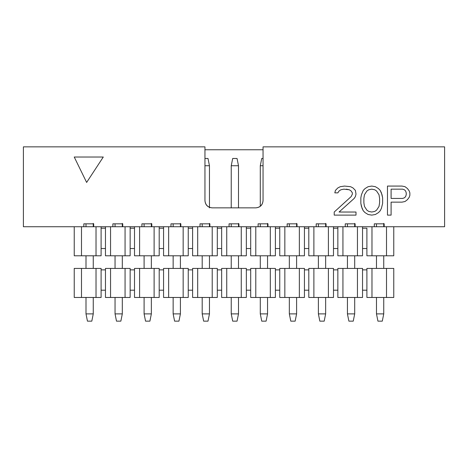 <?xml version="1.0" encoding="UTF-8"?>
<svg xmlns="http://www.w3.org/2000/svg" width="468" height="468" viewBox="0 0 468 468"><rect width="100%" height="100%" fill="white"/><g stroke="black" fill="none" stroke-linecap="round" stroke-linejoin="round"><path stroke-width="0.7" d="M345.255 223.833L345.255 226.74L326.085 226.74L326.085 223.833L326.085 226.74L345.255 226.74L345.255 223.833L355.13 223.833L345.255 223.833M316.204 223.833L316.204 226.74L297.034 226.74L297.034 223.833L297.034 226.74L316.204 226.74L316.204 223.833L326.085 223.833L316.204 223.833M287.159 223.833L287.159 226.74L267.988 226.74L267.988 223.833L267.988 226.74L287.159 226.74L287.159 223.833L297.034 223.833L287.159 223.833M258.108 223.833L258.108 226.74L238.937 226.74L238.937 223.833L238.937 226.74L258.108 226.74L258.108 223.833L267.988 223.833L258.108 223.833M229.063 223.833L229.063 226.74L209.892 226.74L209.892 223.833L209.892 226.74L229.063 226.74L229.063 223.833L238.937 223.833L229.063 223.833M200.011 223.833L200.011 226.74L180.841 226.74L180.841 223.833L180.841 226.74L200.011 226.74L200.011 223.833L209.892 223.833L200.011 223.833M170.966 223.833L170.966 226.74L151.796 226.74L151.796 223.833L151.796 226.74L170.966 226.74L170.966 223.833L180.841 223.833L170.966 223.833M141.915 223.833L141.915 226.74L122.745 226.74L122.745 223.833L122.745 226.74L141.915 226.74L141.915 223.833L151.796 223.833L141.915 223.833M112.87 223.833L112.87 226.74L93.699 226.74L93.699 223.833L93.699 226.74L112.87 226.74L112.87 223.833L122.745 223.833L112.87 223.833M83.819 223.833L83.819 226.74L23.4 226.74L23.4 146.853L204.949 146.853L23.4 146.853L23.4 226.74L83.819 226.74L83.819 223.833L93.699 223.833L83.819 223.833M263.051 146.853L444.6 146.853L444.6 226.74L384.181 226.74L384.181 223.833L384.181 226.74L444.6 226.74L444.6 146.853L263.051 146.853L263.051 200.596C262.589 204.972 260.167 207.394 255.785 207.856L212.215 207.856C207.833 207.394 205.411 204.972 204.949 200.596L204.949 146.853L204.949 200.596C205.353 205.037 207.774 207.459 212.215 207.856L255.785 207.856C260.226 207.459 262.647 205.037 263.051 200.596L263.051 146.853M374.301 223.833L374.301 226.74L355.13 226.74L355.13 223.833L355.13 226.74L374.301 226.74L374.301 223.833L384.181 223.833L374.301 223.833M204.949 149.76L263.051 149.76L204.949 149.76M74.236 157.02L103.282 157.02L86.633 182.438L74.236 157.02L86.633 182.438L103.282 157.02L74.236 157.02M334.216 212.027L351.164 196.578L352.369 194.103L351.164 196.578L334.216 212.027L334.216 215.116L334.216 212.027M339.06 191.014L337.849 192.869L339.06 191.014L340.874 189.78L339.06 191.014L340.874 189.78L343.898 189.16L340.874 189.78L343.898 189.16L349.344 189.78L346.32 189.16L349.344 189.78L351.164 191.014L349.344 189.78L351.164 191.014L352.369 192.869L351.164 191.014L352.369 192.869L352.369 194.103L352.369 192.869L352.369 194.103L351.164 196.578M337.849 192.869L334.819 192.869L335.427 190.394L337.849 187.925L340.271 186.691L344.506 186.071L350.555 186.691L352.977 187.925L355.399 190.394L356.002 194.103L355.399 196.578L354.188 198.432L339.06 212.027L356.002 212.027L356.002 215.116L334.216 215.116L356.002 215.116L356.002 212.027L339.06 212.027L354.188 198.432L355.399 196.578L356.002 194.103L355.399 190.394L352.977 187.925L350.555 186.691L344.506 186.071L340.271 186.691L337.849 187.925L335.427 190.394L334.819 192.869L337.849 192.869M360.846 197.812L361.448 194.723L363.267 190.394L365.081 188.54L368.105 186.691L371.738 186.071L375.371 186.691L378.396 188.54L380.209 190.394L381.42 192.869L382.631 197.812L382.631 203.375L381.42 208.319L380.209 210.793L378.396 212.647L375.371 214.502L371.738 215.116L368.105 214.502L365.081 212.647L363.267 210.793L361.448 206.464L360.846 203.375L360.846 197.812L360.846 203.375L362.056 208.319L363.267 210.793L365.081 212.647L368.105 214.502L371.738 215.116L375.371 214.502L378.396 212.647L380.209 210.793L381.42 208.319L382.631 203.375L382.631 197.812L382.023 194.723L380.209 190.394L378.396 188.54L375.371 186.691L371.738 186.071L368.105 186.691L365.081 188.54L363.267 190.394L361.448 194.723L360.846 197.812M409.863 192.869L409.863 195.343L409.26 197.198L407.441 199.666L405.019 201.521L401.994 202.141L391.102 202.141L391.102 215.116L387.469 215.116L387.469 186.071L401.994 186.071L405.019 186.691L407.441 188.54L409.26 191.014L409.863 192.869L409.26 191.014L407.441 188.54L405.019 186.691L401.994 186.071L387.469 186.071L387.469 215.116L391.102 215.116L391.102 202.141L401.994 202.141L405.019 201.521L407.441 199.666L409.26 197.198L409.863 195.343L409.863 192.869M364.473 194.723L366.894 191.014L368.714 189.78L371.738 189.16L374.763 189.78L376.576 191.014L378.998 194.723L379.606 198.432L379.606 202.755L378.998 206.464L376.576 210.173L374.763 211.413L371.738 212.027L368.714 211.413L366.894 210.173L364.473 206.464L363.87 202.755L363.87 198.432L364.473 194.723L366.894 191.014L364.473 194.723L363.87 198.432L363.87 202.755L364.473 206.464L366.894 210.173L368.714 211.413L371.738 212.027L374.763 211.413L376.576 210.173L378.998 206.464L379.606 202.755L379.606 198.432L378.998 194.723L376.576 191.014L374.763 189.78L371.738 189.16L368.714 189.78L366.894 191.014L368.714 189.78L371.738 189.16L374.763 189.78L376.576 191.014L378.998 194.723L379.606 198.432L379.606 202.755L378.998 206.464L376.576 210.173L374.763 211.413L371.738 212.027L368.714 211.413L366.894 210.173L364.473 206.464L363.87 202.755L363.87 198.432L364.473 194.723M391.102 198.432L391.102 189.16L402.603 189.16L404.416 189.78L405.627 191.014L406.23 192.869L406.23 194.723L405.627 196.578L404.416 197.812L402.603 198.432L391.102 198.432L391.102 189.16L391.102 198.432L402.603 198.432L404.416 197.812L405.627 196.578L406.23 194.723L406.23 192.869L405.627 191.014L404.416 189.78L402.603 189.16L391.102 189.16L402.603 189.16L404.416 189.78L405.627 191.014L406.23 192.869L406.23 194.723L405.627 196.578L404.416 197.812L402.603 198.432L391.102 198.432M345.255 226.74L355.13 226.74L337.849 226.74L337.849 228.191L337.849 226.74M304.44 226.74L304.44 228.191L304.44 226.74L299.356 226.74L299.356 255.785L299.356 226.74L284.836 226.74L284.836 255.785L304.44 255.785L304.44 228.191L308.798 228.191L308.798 255.785L328.407 255.785L328.407 226.74L313.882 226.74L313.882 255.785L313.882 226.74L308.798 226.74L308.798 228.191L308.798 226.74M333.491 226.74L328.407 226.74L328.407 255.785L333.491 255.785L333.491 226.74L333.491 255.785L308.798 255.785L308.798 228.191L304.44 228.191L304.44 248.526L308.798 248.526L304.44 248.526L304.44 255.785L284.836 255.785L284.836 226.74L279.753 226.74L279.753 228.191L279.753 226.74M362.536 226.74L362.536 228.191L366.894 228.191L366.894 248.526L362.536 248.526L362.536 255.785L357.453 255.785L362.536 255.785L362.536 226.74L357.453 226.74L357.453 255.785L337.849 255.785L337.849 248.526L333.491 248.526L337.849 248.526L337.849 228.191L337.849 255.785L342.933 255.785L342.933 226.74L342.933 255.785L357.453 255.785L357.453 226.74L355.13 226.74M316.204 226.74L326.085 226.74M287.159 226.74L297.034 226.74M279.753 228.191L279.753 255.785L284.836 255.785L279.753 255.785L279.753 228.191L275.395 228.191L275.395 226.74L255.785 226.74L255.785 255.785L270.311 255.785L270.311 226.74L270.311 255.785L275.395 255.785L275.395 228.191L279.753 228.191M275.395 226.74L275.395 248.526L279.753 248.526L275.395 248.526L275.395 255.785L255.785 255.785L255.785 226.74L250.702 226.74L250.702 228.191L250.702 226.74M258.108 226.74L267.988 226.74M250.702 228.191L250.702 255.785L255.785 255.785L250.702 255.785L250.702 228.191L246.344 228.191L246.344 226.74L226.74 226.74L226.74 255.785L241.26 255.785L241.26 226.74L241.26 255.785L246.344 255.785L246.344 228.191L250.702 228.191M246.344 226.74L246.344 248.526L250.702 248.526L246.344 248.526L246.344 255.785L226.74 255.785L226.74 226.74L221.656 226.74L221.656 228.191L221.656 226.74M229.063 226.74L238.937 226.74M221.656 228.191L221.656 255.785L226.74 255.785L221.656 255.785L221.656 228.191L217.298 228.191L217.298 226.74L197.689 226.74L197.689 255.785L212.215 255.785L212.215 226.74L212.215 255.785L217.298 255.785L217.298 228.191L221.656 228.191M217.298 226.74L217.298 248.526L221.656 248.526L217.298 248.526L217.298 255.785L197.689 255.785L197.689 226.74L192.605 226.74L192.605 228.191L192.605 226.74M200.011 226.74L209.892 226.74M192.605 228.191L192.605 255.785L197.689 255.785L192.605 255.785L192.605 228.191L188.247 228.191L188.247 226.74L168.644 226.74L168.644 255.785L183.163 255.785L183.163 226.74L183.163 255.785L188.247 255.785L188.247 228.191L192.605 228.191M188.247 226.74L188.247 248.526L192.605 248.526L188.247 248.526L188.247 255.785L168.644 255.785L168.644 226.74L163.56 226.74L163.56 228.191L163.56 226.74M170.966 226.74L180.841 226.74M163.56 228.191L163.56 255.785L168.644 255.785L163.56 255.785L163.56 228.191L159.202 228.191L159.202 226.74L139.593 226.74L139.593 255.785L154.118 255.785L154.118 226.74L154.118 255.785L159.202 255.785L159.202 228.191L163.56 228.191M159.202 226.74L159.202 248.526L163.56 248.526L159.202 248.526L159.202 255.785L139.593 255.785L139.593 226.74L134.509 226.74L134.509 228.191L134.509 226.74M141.915 226.74L151.796 226.74M134.509 228.191L134.509 255.785L139.593 255.785L134.509 255.785L134.509 228.191L130.151 228.191L130.151 226.74L110.547 226.74L110.547 255.785L125.067 255.785L125.067 226.74L125.067 255.785L130.151 255.785L130.151 228.191L134.509 228.191M130.151 226.74L130.151 248.526L134.509 248.526L130.151 248.526L130.151 255.785L110.547 255.785L110.547 226.74L105.464 226.74L105.464 228.191L105.464 226.74M112.87 226.74L122.745 226.74M105.464 228.191L105.464 255.785L110.547 255.785L105.464 255.785L105.464 228.191L101.106 228.191L101.106 226.74L81.496 226.74L81.496 255.785L96.022 255.785L96.022 226.74L96.022 255.785L101.106 255.785L101.106 228.191L105.464 228.191M101.106 226.74L101.106 248.526L105.464 248.526L101.106 248.526L101.106 255.785L81.496 255.785L81.496 226.74L74.236 226.74L74.236 248.526L74.236 226.74M83.819 226.74L93.699 226.74M74.236 248.526L74.236 255.785L81.496 255.785L74.236 255.785L74.236 248.526M393.763 226.74L393.763 255.785L386.504 255.785L393.763 255.785L393.763 226.74L386.504 226.74L386.504 255.785L366.894 255.785L366.894 248.526L366.894 255.785L386.504 255.785L386.504 226.74L371.978 226.74L371.978 255.785L371.978 226.74L366.894 226.74M374.301 226.74L384.181 226.74M354.697 223.4L354.697 226.74L354.697 223.4M347.431 223.833L347.431 226.74L347.431 223.833M347.431 313.882L347.431 297.467L347.431 313.882L354.697 313.882L354.697 297.467L354.697 313.882L347.431 313.882L348.888 321.147L347.431 313.882M347.431 268.416L347.431 255.785L347.431 268.416M337.849 228.191L333.491 228.191L337.849 228.191M325.646 226.74L325.646 223.4L325.646 226.74M318.386 223.833L318.386 226.74L318.386 223.833M318.386 313.882L318.386 297.467L318.386 313.882L325.646 313.882L325.646 297.467L325.646 313.882L318.386 313.882L319.837 321.147L318.386 313.882M318.386 268.416L318.386 255.785L318.386 268.416M296.601 226.74L296.601 223.4L296.601 226.74M289.335 223.833L289.335 226.74L289.335 223.833M289.335 313.882L289.335 297.467L289.335 313.882L296.601 313.882L296.601 297.467L296.601 313.882L289.335 313.882L290.792 321.147L289.335 313.882M289.335 268.416L289.335 255.785L289.335 268.416M267.55 226.74L267.55 223.4L267.55 226.74M260.29 223.833L260.29 226.74L260.29 223.833M260.29 313.882L260.29 297.467L260.29 313.882L267.55 313.882L267.55 297.467L267.55 313.882L260.29 313.882L261.741 321.147L260.29 313.882M260.29 268.416L260.29 255.785L260.29 268.416M260.29 206.294L260.29 165.736L260.29 206.294M238.504 226.74L238.504 223.4L238.504 226.74M231.239 223.833L231.239 226.74L231.239 223.833M231.239 313.882L231.239 297.467L231.239 313.882L238.504 313.882L238.504 297.467L238.504 313.882L231.239 313.882L232.695 321.147L231.239 313.882M231.239 268.416L231.239 255.785L231.239 268.416M231.239 207.856L231.239 165.736L231.239 207.856M209.453 226.74L209.453 223.4L209.453 226.74M202.194 223.833L202.194 226.74L202.194 223.833M202.194 313.882L202.194 297.467L202.194 313.882L209.453 313.882L209.453 297.467L209.453 313.882L202.194 313.882L203.644 321.147L202.194 313.882M202.194 268.416L202.194 255.785L202.194 268.416M180.408 226.74L180.408 223.4L180.408 226.74M173.142 223.833L173.142 226.74L173.142 223.833M173.142 313.882L173.142 297.467L173.142 313.882L180.408 313.882L180.408 297.467L180.408 313.882L173.142 313.882L174.599 321.147L173.142 313.882M173.142 268.416L173.142 255.785L173.142 268.416M151.357 226.74L151.357 223.4L151.357 226.74M144.097 223.833L144.097 226.74L144.097 223.833M144.097 313.882L144.097 297.467L144.097 313.882L151.357 313.882L151.357 297.467L151.357 313.882L144.097 313.882L145.548 321.147L144.097 313.882M144.097 268.416L144.097 255.785L144.097 268.416M122.312 226.74L122.312 223.4L122.312 226.74M115.046 223.833L115.046 226.74L115.046 223.833M115.046 313.882L115.046 297.467L115.046 313.882L122.312 313.882L122.312 297.467L122.312 313.882L115.046 313.882L116.497 321.147L115.046 313.882M115.046 268.416L115.046 255.785L115.046 268.416M93.261 226.74L93.261 223.4L93.261 226.74M86.001 223.833L86.001 226.74L86.001 223.833M86.001 313.882L86.001 297.467L86.001 313.882L93.261 313.882L93.261 297.467L93.261 313.882L86.001 313.882L87.452 321.147L86.001 313.882M86.001 268.416L86.001 255.785L86.001 268.416M383.742 226.74L383.742 223.4L383.742 226.74M376.483 223.833L376.483 226.74L376.483 223.833M383.742 255.785L383.742 268.416L383.742 255.785M383.742 297.467L383.742 313.882L383.742 297.467M362.536 228.191L362.536 248.526L366.894 248.526L366.894 228.191L362.536 228.191M238.504 165.736L238.504 207.856L238.504 165.736L231.239 165.736L232.695 158.476L231.239 165.736L238.504 165.736L237.048 158.476L238.504 165.736M209.453 207.856L209.453 165.736L204.949 165.736L209.453 165.736L209.453 207.856M263.051 165.736L260.29 165.736L261.741 158.476L260.29 165.736L263.051 165.736M337.849 268.416L362.536 268.416L337.849 268.416L337.849 290.201L333.491 290.201L333.491 268.416L328.407 268.416L333.491 268.416L333.491 290.201L337.849 290.201L337.849 297.467L342.933 297.467L342.933 268.416L342.933 297.467L357.453 297.467L357.453 268.416L357.453 297.467L362.536 297.467L362.536 268.416L362.536 290.201L366.894 290.201L362.536 290.201L362.536 297.467L337.849 297.467L337.849 268.416M354.697 268.416L354.697 255.785L354.697 268.416M308.798 268.416L328.407 268.416L308.798 268.416L308.798 290.201L304.44 290.201L304.44 268.416L299.356 268.416L304.44 268.416L304.44 290.201L308.798 290.201L308.798 297.467L313.882 297.467L313.882 268.416L313.882 297.467L328.407 297.467L328.407 268.416L328.407 297.467L333.491 297.467L333.491 290.201L333.491 297.467L308.798 297.467L308.798 268.416M325.646 268.416L325.646 255.785L325.646 268.416M279.753 268.416L299.356 268.416L279.753 268.416L279.753 290.201L275.395 290.201L275.395 268.416L270.311 268.416L275.395 268.416L275.395 290.201L279.753 290.201L279.753 297.467L284.836 297.467L284.836 268.416L284.836 297.467L299.356 297.467L299.356 268.416L299.356 297.467L304.44 297.467L304.44 290.201L304.44 297.467L279.753 297.467L279.753 268.416M296.601 268.416L296.601 255.785L296.601 268.416M250.702 268.416L270.311 268.416L250.702 268.416L250.702 290.201L246.344 290.201L246.344 268.416L241.26 268.416L246.344 268.416L246.344 290.201L250.702 290.201L250.702 297.467L255.785 297.467L255.785 268.416L255.785 297.467L270.311 297.467L270.311 268.416L270.311 297.467L275.395 297.467L275.395 290.201L275.395 297.467L250.702 297.467L250.702 268.416M267.55 268.416L267.55 255.785L267.55 268.416M221.656 268.416L241.26 268.416L221.656 268.416L221.656 290.201L217.298 290.201L217.298 268.416L212.215 268.416L217.298 268.416L217.298 290.201L221.656 290.201L221.656 297.467L226.74 297.467L226.74 268.416L226.74 297.467L241.26 297.467L241.26 268.416L241.26 297.467L246.344 297.467L246.344 290.201L246.344 297.467L221.656 297.467L221.656 268.416M238.504 268.416L238.504 255.785L238.504 268.416M192.605 268.416L212.215 268.416L192.605 268.416L192.605 290.201L188.247 290.201L188.247 268.416L183.163 268.416L188.247 268.416L188.247 290.201L192.605 290.201L192.605 297.467L197.689 297.467L197.689 268.416L197.689 297.467L212.215 297.467L212.215 268.416L212.215 297.467L217.298 297.467L217.298 290.201L217.298 297.467L192.605 297.467L192.605 268.416M209.453 268.416L209.453 255.785L209.453 268.416M163.56 268.416L183.163 268.416L163.56 268.416L163.56 290.201L159.202 290.201L159.202 268.416L154.118 268.416L159.202 268.416L159.202 290.201L163.56 290.201L163.56 297.467L168.644 297.467L168.644 268.416L168.644 297.467L183.163 297.467L183.163 268.416L183.163 297.467L188.247 297.467L188.247 290.201L188.247 297.467L163.56 297.467L163.56 268.416M180.408 268.416L180.408 255.785L180.408 268.416M134.509 268.416L154.118 268.416L134.509 268.416L134.509 290.201L130.151 290.201L130.151 268.416L125.067 268.416L130.151 268.416L130.151 290.201L134.509 290.201L134.509 297.467L139.593 297.467L139.593 268.416L139.593 297.467L154.118 297.467L154.118 268.416L154.118 297.467L159.202 297.467L159.202 290.201L159.202 297.467L134.509 297.467L134.509 268.416M151.357 268.416L151.357 255.785L151.357 268.416M105.464 268.416L125.067 268.416L105.464 268.416L105.464 290.201L101.106 290.201L101.106 268.416L96.022 268.416L101.106 268.416L101.106 290.201L105.464 290.201L105.464 297.467L110.547 297.467L110.547 268.416L110.547 297.467L125.067 297.467L125.067 268.416L125.067 297.467L130.151 297.467L130.151 290.201L130.151 297.467L105.464 297.467L105.464 268.416M122.312 268.416L122.312 255.785L122.312 268.416M74.236 268.416L96.022 268.416L74.236 268.416L74.236 290.201L74.236 268.416M93.261 268.416L93.261 255.785L93.261 268.416M366.894 268.416L393.763 268.416L366.894 268.416L366.894 297.467L371.978 297.467L371.978 268.416L371.978 297.467L386.504 297.467L386.504 268.416L386.504 297.467L393.763 297.467L393.763 268.416L393.763 297.467L366.894 297.467L366.894 268.416M376.483 255.785L376.483 268.416L376.483 255.785M376.483 313.882L383.742 313.882L382.292 321.147L383.742 313.882L376.483 313.882L376.483 297.467L376.483 313.882L377.933 321.147L382.292 321.147L377.933 321.147L376.483 313.882M237.048 158.476L232.695 158.476L237.048 158.476M209.453 165.736L208.003 158.476L204.949 158.476L208.003 158.476L209.453 165.736M263.051 158.476L261.741 158.476L263.051 158.476M353.241 321.147L348.888 321.147L353.241 321.147L354.697 313.882L353.241 321.147M324.195 321.147L319.837 321.147L324.195 321.147L325.646 313.882L324.195 321.147M295.144 321.147L290.792 321.147L295.144 321.147L296.601 313.882L295.144 321.147M266.099 321.147L261.741 321.147L266.099 321.147L267.55 313.882L266.099 321.147M237.048 321.147L232.695 321.147L237.048 321.147L238.504 313.882L237.048 321.147M208.003 321.147L203.644 321.147L208.003 321.147L209.453 313.882L208.003 321.147M178.951 321.147L174.599 321.147L178.951 321.147L180.408 313.882L178.951 321.147M149.906 321.147L145.548 321.147L149.906 321.147L151.357 313.882L149.906 321.147M120.855 321.147L116.497 321.147L120.855 321.147L122.312 313.882L120.855 321.147M74.236 290.201L74.236 297.467L81.496 297.467L81.496 268.416L81.496 297.467L96.022 297.467L96.022 268.416L96.022 297.467L101.106 297.467L101.106 290.201L101.106 297.467L74.236 297.467L74.236 290.201M91.81 321.147L87.452 321.147L91.81 321.147L93.261 313.882L91.81 321.147M366.894 269.866L362.536 269.866L366.894 269.866M337.849 269.866L333.491 269.866L337.849 269.866M308.798 269.866L304.44 269.866L308.798 269.866M279.753 269.866L275.395 269.866L279.753 269.866M250.702 269.866L246.344 269.866L250.702 269.866M221.656 269.866L217.298 269.866L221.656 269.866M192.605 269.866L188.247 269.866L192.605 269.866M163.56 269.866L159.202 269.866L163.56 269.866M134.509 269.866L130.151 269.866L134.509 269.866M105.464 269.866L101.106 269.866L105.464 269.866"/></g></svg>
